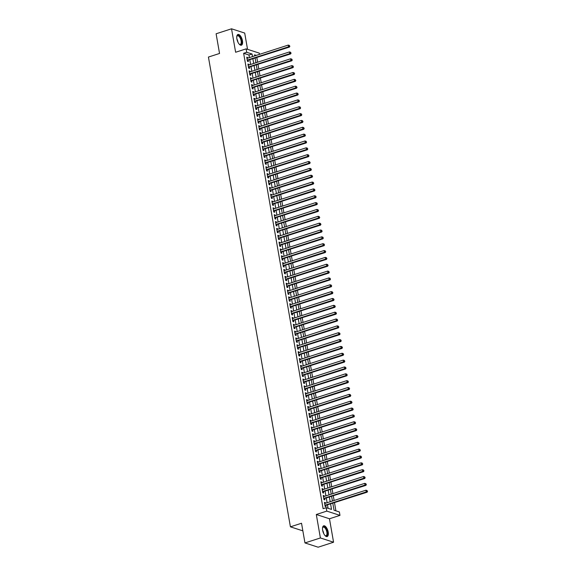 <?xml version="1.0" encoding="UTF-8"?>
<svg xmlns="http://www.w3.org/2000/svg" width="576" height="576" viewBox="0 0 576 576"><rect width="100%" height="100%" fill="white"/><g stroke="black" fill="none" stroke-linecap="round" stroke-linejoin="round"><path stroke-width="0.86" d="M328.205 532.087A5.638 2.484 72.1 0 0 323.698 525.823A5.638 2.484 72.1 0 0 322.654 530.287A5.638 2.484 72.1 0 0 327.161 536.551A5.638 2.484 72.1 0 0 328.205 532.087M242.453 40.738A5.638 2.484 72.1 0 0 237.946 34.474A5.638 2.484 72.1 0 0 236.894 38.938A5.638 2.484 72.1 0 0 241.402 45.202A5.638 2.484 72.1 0 0 242.453 40.738M332.813 503.28L334.03 510.228L339.372 511.956L339.97 515.383L326.794 511.114L326.196 507.694L331.538 509.422L330.588 503.993M329.472 518.767L316.303 514.498L320.393 537.955L304.963 542.93L318.139 547.2L333.569 542.225L329.472 518.767L339.97 515.383M247.543 49.334L244.706 33.07L231.53 28.8L235.627 52.258L246.118 48.866L259.294 53.136L259.502 54.36M335.916 510.84L334.498 502.733M334.109 500.479L333.302 495.886M332.914 493.632L332.107 489.038M331.718 486.778L330.912 482.191M330.523 479.93L329.717 475.344M329.328 473.083L328.522 468.497M328.133 466.236L327.326 461.642M326.938 459.389L326.131 454.795M325.742 452.542L324.936 447.948M324.547 445.694L323.741 441.101M323.352 438.847L322.546 434.254M322.157 432L321.35 427.406M320.962 425.146L320.155 420.559M319.766 418.298L318.96 413.712M318.571 411.451L317.765 406.858M317.376 404.604L316.57 400.01M316.181 397.757L315.374 393.163M314.986 390.91L314.179 386.316M313.79 384.062L312.984 379.469M312.595 377.215L311.789 372.622M311.4 370.361L310.594 365.774M310.205 363.514L309.398 358.927M309.01 356.666L308.203 352.08M307.814 349.819L307.008 345.226M306.619 342.972L305.813 338.378M305.424 336.125L304.618 331.531M304.229 329.278L303.422 324.684M303.034 322.43L302.227 317.837M301.838 315.576L301.032 310.99M300.643 308.729L299.837 304.142M299.448 301.882L298.642 297.295M298.253 295.034L297.446 290.441M297.058 288.187L296.251 283.594M295.862 281.34L295.056 276.746M294.667 274.493L293.861 269.899M293.472 267.646L292.666 263.052M292.277 260.791L291.47 256.205M291.082 253.944L290.275 249.358M289.886 247.097L289.08 242.51M288.691 240.25L287.885 235.656M287.496 233.402L286.69 228.809M286.301 226.555L285.494 221.962M285.106 219.708L284.299 215.114M283.91 212.861L283.104 208.267M282.715 206.006L281.909 201.42M281.52 199.159L280.714 194.573M280.325 192.312L279.518 187.726M279.13 185.465L278.323 180.871M277.934 178.618L277.128 174.024M276.739 171.77L275.933 167.177M275.544 164.923L274.738 160.33M274.349 158.076L273.542 153.482M273.154 151.229L272.347 146.635M271.958 144.374L271.152 139.788M270.763 137.527L269.957 132.941M269.568 130.68L268.762 126.086M268.373 123.833L267.566 119.239M267.178 116.986L266.371 112.392M265.982 110.138L265.176 105.545M264.787 103.291L263.981 98.698M263.592 96.444L262.786 91.85M262.397 89.59L261.59 85.003M261.202 82.742L260.395 78.156M260.006 75.895L259.207 71.309M258.811 69.048L258.012 64.454M257.616 62.201L256.817 57.607M320.393 537.955L333.569 542.225M304.963 542.93L301.529 523.246L290.419 526.831L208.433 57.053L219.542 53.467L216.108 33.775L231.53 28.8M325.44 503.273L325.325 502.618L324.439 502.33L325.152 506.441L326.045 506.729L325.836 505.534M324.245 496.426L324.13 495.77L323.244 495.482L323.957 499.594L324.85 499.882L324.641 498.679M323.05 489.578L322.934 488.923L322.049 488.635L322.762 492.746L323.654 493.034L323.446 491.832M321.854 482.731L321.739 482.076L320.854 481.788L321.566 485.899L322.459 486.187L322.25 484.985M320.659 475.884L320.544 475.229L319.658 474.941L320.371 479.045L321.264 479.34L321.055 478.138M319.464 469.03L319.349 468.382L318.463 468.094L319.176 472.198L320.069 472.486L319.86 471.29M318.269 462.182L318.154 461.534L317.268 461.246L317.981 465.35L318.874 465.638L318.665 464.443M317.074 455.335L316.958 454.68L316.073 454.392L316.786 458.503L317.678 458.791L317.47 457.596M315.878 448.488L315.763 447.833L314.878 447.545L315.59 451.656L316.483 451.944L316.274 450.749M314.683 441.641L314.568 440.986L313.682 440.698L314.395 444.809L315.288 445.097L315.079 443.894M313.488 434.794L313.373 434.138L312.487 433.85L313.2 437.962L314.093 438.25L313.884 437.047M312.293 427.946L312.178 427.291L311.292 427.003L312.005 431.114L312.898 431.402L312.689 430.2M311.098 421.099L310.982 420.444L310.097 420.156L310.81 424.267L311.702 424.555L311.494 423.353M309.902 414.252L309.787 413.597L308.902 413.309L309.614 417.413L310.507 417.701L310.298 416.506M308.707 407.398L308.592 406.75L307.706 406.462L308.419 410.566L309.312 410.854L309.103 409.658M307.512 400.55L307.397 399.902L306.511 399.607L307.224 403.718L308.117 404.006L307.908 402.811M306.317 393.703L306.202 393.048L305.316 392.76L306.029 396.871L306.922 397.159L306.713 395.964M305.122 386.856L305.006 386.201L304.121 385.913L304.834 390.024L305.726 390.312L305.518 389.11M303.926 380.009L303.811 379.354L302.926 379.066L303.638 383.177L304.531 383.465L304.322 382.262M302.731 373.162L302.616 372.506L301.73 372.218L302.443 376.33L303.336 376.618L303.127 375.415M301.536 366.314L301.421 365.659L300.535 365.371L301.248 369.482L302.141 369.77L301.932 368.568M300.341 359.467L300.226 358.812L299.34 358.524L300.053 362.628L300.946 362.916L300.737 361.721M299.146 352.613L299.03 351.965L298.145 351.677L298.858 355.781L299.75 356.069L299.542 354.874M297.95 345.766L297.835 345.118L296.95 344.822L297.662 348.934L298.555 349.222L298.346 348.026M296.755 338.918L296.64 338.263L295.754 337.975L296.467 342.086L297.36 342.374L297.151 341.179M295.56 332.071L295.445 331.416L294.559 331.128L295.272 335.239L296.165 335.527L295.956 334.332M294.365 325.224L294.25 324.569L293.364 324.281L294.077 328.392L294.97 328.68L294.761 327.478M293.17 318.377L293.054 317.722L292.169 317.434L292.882 321.545L293.774 321.833L293.566 320.63M291.974 311.53L291.859 310.874L290.974 310.586L291.686 314.698L292.579 314.986L292.37 313.783M290.779 304.682L290.664 304.027L289.778 303.739L290.491 307.843L291.384 308.131L291.175 306.936M289.584 297.828L289.469 297.18L288.583 296.892L289.296 300.996L290.189 301.284L289.98 300.089M288.389 290.981L288.274 290.333L287.388 290.045L288.101 294.149L288.994 294.437L288.785 293.242M287.194 284.134L287.078 283.478L286.193 283.19L286.906 287.302L287.798 287.59L287.59 286.394M285.998 277.286L285.883 276.631L284.998 276.343L285.71 280.454L286.603 280.742L286.394 279.547M284.803 270.439L284.688 269.784L283.802 269.496L284.515 273.607L285.408 273.895L285.199 272.693M283.608 263.592L283.493 262.937L282.607 262.649L283.32 266.76L284.213 267.048L284.004 265.846M282.413 256.745L282.298 256.09L281.412 255.802L282.125 259.913L283.018 260.201L282.809 258.998M281.218 249.898L281.102 249.242L280.217 248.954L280.93 253.058L281.822 253.346L281.614 252.151M280.022 243.043L279.907 242.395L279.022 242.107L279.734 246.211L280.627 246.499L280.418 245.304M278.827 236.196L278.712 235.548L277.826 235.26L278.539 239.364L279.432 239.652L279.223 238.457M277.632 229.349L277.517 228.694L276.631 228.406L277.344 232.517L278.237 232.805L278.028 231.61M276.437 222.502L276.322 221.846L275.436 221.558L276.149 225.67L277.042 225.958L276.833 224.762M275.242 215.654L275.126 214.999L274.241 214.711L274.954 218.822L275.846 219.11L275.638 217.908M274.046 208.807L273.931 208.152L273.046 207.864L273.758 211.975L274.651 212.263L274.442 211.061M272.851 201.96L272.736 201.305L271.85 201.017L272.563 205.128L273.456 205.416L273.247 204.214M271.656 195.113L271.541 194.458L270.655 194.17L271.368 198.274L272.261 198.569L272.052 197.366M270.461 188.258L270.346 187.61L269.46 187.322L270.173 191.426L271.066 191.714L270.857 190.519M269.266 181.411L269.15 180.763L268.265 180.475L268.978 184.579L269.87 184.867L269.662 183.672M268.07 174.564L267.955 173.909L267.07 173.621L267.782 177.732L268.675 178.02L268.466 176.825M266.875 167.717L266.76 167.062L265.874 166.774L266.587 170.885L267.48 171.173L267.271 169.978M265.68 160.87L265.565 160.214L264.679 159.926L265.392 164.038L266.285 164.326L266.076 163.123M264.485 154.022L264.37 153.367L263.484 153.079L264.197 157.19L265.09 157.478L264.881 156.276M263.29 147.175L263.174 146.52L262.289 146.232L263.002 150.343L263.894 150.631L263.686 149.429M262.094 140.328L261.979 139.673L261.094 139.385L261.806 143.496L262.699 143.784L262.49 142.582M260.899 133.481L260.784 132.826L259.898 132.538L260.611 136.642L261.504 136.93L261.295 135.734M259.704 126.626L259.589 125.978L258.703 125.69L259.416 129.794L260.309 130.082L260.1 128.887M258.509 119.779L258.394 119.131L257.508 118.836L258.221 122.947L259.114 123.235L258.905 122.04M257.314 112.932L257.198 112.277L256.313 111.989L257.026 116.1L257.918 116.388L257.71 115.193M256.118 106.085L256.003 105.43L255.118 105.142L255.83 109.253L256.723 109.541L256.514 108.338M254.923 99.238L254.808 98.582L253.922 98.294L254.635 102.406L255.528 102.694L255.319 101.491M253.728 92.39L253.613 91.735L252.727 91.447L253.44 95.558L254.333 95.846L254.124 94.644M252.533 85.543L252.418 84.888L251.532 84.6L252.245 88.711L253.138 88.999L252.929 87.797M251.338 78.696L251.222 78.041L250.337 77.753L251.05 81.857L251.942 82.145L251.734 80.95M250.142 71.842L250.027 71.194L249.142 70.906L249.854 75.01L250.747 75.298L250.538 74.102M248.947 64.994L248.832 64.346L247.946 64.051L248.659 68.162L249.552 68.45L249.343 67.255M249.422 57.607L248.969 55.015L243.634 53.287L323.107 508.687L326.196 507.694M328.082 508.298L327.506 504.994M327.11 502.733L326.311 498.146M325.915 495.886L325.116 491.292M324.72 489.038L323.921 484.445M323.525 482.191L322.726 477.598M322.33 475.344L321.53 470.75M321.134 468.497L320.335 463.903M319.939 461.65L319.14 457.056M318.744 454.795L317.945 450.209M317.549 447.948L316.75 443.362M316.354 441.101L315.554 436.514M315.158 434.254L314.359 429.66M313.963 427.406L313.164 422.813M312.768 420.559L311.969 415.966M311.573 413.712L310.774 409.118M310.378 406.865L309.578 402.271M309.182 400.01L308.383 395.424M307.987 393.163L307.188 388.577M306.792 386.316L305.993 381.73M305.597 379.469L304.798 374.875M304.402 372.622L303.602 368.028M303.206 365.774L302.407 361.181M302.011 358.927L301.212 354.334M300.816 352.08L300.017 347.486M299.621 345.226L298.822 340.639M298.426 338.378L297.626 333.792M297.23 331.531L296.431 326.945M296.035 324.684L295.236 320.09M294.84 317.837L294.041 313.243M293.645 310.99L292.846 306.396M292.45 304.142L291.65 299.549M291.254 297.295L290.455 292.702M290.059 290.448L289.26 285.854M288.864 283.594L288.065 279.007M287.669 276.746L286.87 272.16M286.474 269.899L285.674 265.306M285.278 263.052L284.479 258.458M284.083 256.205L283.284 251.611M282.888 249.358L282.089 244.764M281.693 242.51L280.894 237.917M280.498 235.663L279.698 231.07M279.302 228.809L278.503 224.222M278.107 221.962L277.308 217.375M276.912 215.114L276.113 210.521M275.717 208.267L274.918 203.674M274.522 201.42L273.722 196.826M273.326 194.573L272.527 189.979M272.131 187.726L271.332 183.132M270.936 180.878L270.137 176.285M269.741 174.024L268.942 169.438M268.546 167.177L267.746 162.59M267.35 160.33L266.551 155.743M266.155 153.482L265.356 148.889M264.96 146.635L264.161 142.042M263.765 139.788L262.966 135.194M262.57 132.941L261.77 128.347M261.374 126.094L260.575 121.5M260.179 119.239L259.38 114.653M258.984 112.392L258.185 107.806M257.789 105.545L256.99 100.958M256.594 98.698L255.794 94.104M255.398 91.85L254.599 87.257M254.203 85.003L253.404 80.41M253.008 78.156L252.209 73.562M251.813 71.309L251.014 66.715M250.618 64.454L249.818 59.868M247.752 58.147L247.637 57.492L246.751 57.204L247.464 61.315L248.357 61.603L248.148 60.408M290.419 526.831L302.861 530.856M316.303 514.498L326.794 511.114M243.634 53.287L246.715 52.294L246.118 48.866M256.291 55.397L254.549 54.828L254.736 55.894M255.132 58.154L255.931 62.741M256.327 65.002L257.126 69.595M257.522 71.849L258.322 76.442M258.718 78.696L259.517 83.29M259.913 85.543L260.712 90.137M261.108 92.39L261.907 96.984M262.303 99.238L263.102 103.831M263.498 106.092L264.298 110.678M264.694 112.939L265.493 117.526M265.889 119.786L266.688 124.38M267.084 126.634L267.883 131.227M268.279 133.481L269.078 138.074M269.474 140.328L270.274 144.922M270.67 147.175L271.469 151.769M271.865 154.022L272.664 158.616M273.06 160.877L273.859 165.463M274.255 167.724L275.054 172.31M275.45 174.571L276.25 179.158M276.646 181.418L277.445 186.012M277.841 188.266L278.64 192.859M279.036 195.113L279.835 199.706M280.231 201.96L281.03 206.554M281.426 208.807L282.226 213.401M282.622 215.662L283.421 220.248M283.817 222.509L284.616 227.095M285.012 229.356L285.811 233.942M286.207 236.203L287.006 240.797M287.402 243.05L288.202 247.644M288.598 249.898L289.397 254.491M289.793 256.745L290.592 261.338M290.988 263.592L291.787 268.186M292.183 270.446L292.982 275.033M293.378 277.294L294.178 281.88M294.566 284.141L295.373 288.727M295.762 290.988L296.568 295.582M296.957 297.835L297.763 302.429M298.152 304.682L298.958 309.276M299.347 311.53L300.154 316.123M300.542 318.377L301.349 322.97M301.738 325.231L302.544 329.818M302.933 332.078L303.739 336.665M304.128 338.926L304.934 343.512M305.323 345.773L306.13 350.366M306.518 352.62L307.325 357.214M307.714 359.467L308.52 364.061M308.909 366.314L309.715 370.908M310.104 373.162L310.91 377.755M311.299 380.009L312.106 384.602M312.494 386.863L313.301 391.45M313.69 393.71L314.496 398.297M314.885 400.558L315.691 405.151M316.08 407.405L316.886 411.998M317.275 414.252L318.082 418.846M318.47 421.099L319.277 425.693M319.666 427.946L320.472 432.54M320.861 434.794L321.667 439.387M322.056 441.648L322.862 446.234M323.251 448.495L324.058 453.082M324.446 455.342L325.253 459.929M325.642 462.19L326.448 466.783M326.837 469.037L327.643 473.63M328.032 475.884L328.838 480.478M329.227 482.731L330.034 487.325M330.422 489.578L331.229 494.172M331.618 496.433L332.424 501.019M252.511 56.614L252.058 54.022L246.715 52.294M330.199 501.739L329.393 497.146M329.004 494.892L328.198 490.298M327.809 488.045L327.002 483.451M326.614 481.198L325.807 476.604M325.418 474.35L324.612 469.757M324.223 467.496L323.417 462.91M323.028 460.649L322.222 456.062M321.833 453.802L321.026 449.208M320.638 446.954L319.831 442.361M319.442 440.107L318.636 435.514M318.247 433.26L317.441 428.666M317.052 426.413L316.246 421.819M315.857 419.566L315.05 414.972M314.662 412.711L313.855 408.125M313.466 405.864L312.66 401.278M312.271 399.017L311.465 394.423M311.076 392.17L310.27 387.576M309.881 385.322L309.074 380.729M308.686 378.475L307.879 373.882M307.49 371.628L306.684 367.034M306.295 364.781L305.489 360.187M305.1 357.926L304.294 353.34M303.905 351.079L303.098 346.493M302.71 344.232L301.903 339.646M301.514 337.385L300.708 332.791M300.319 330.538L299.513 325.944M299.124 323.69L298.318 319.097M297.929 316.843L297.122 312.25M296.734 309.996L295.927 305.402M295.538 303.142L294.732 298.555M294.343 296.294L293.537 291.708M293.148 289.447L292.342 284.861M291.953 282.6L291.146 278.006M290.758 275.753L289.951 271.159M289.562 268.906L288.756 264.312M288.367 262.058L287.561 257.465M287.172 255.211L286.366 250.618M285.977 248.357L285.17 243.77M284.782 241.51L283.975 236.923M283.586 234.662L282.78 230.076M282.391 227.815L281.585 223.222M281.196 220.968L280.39 216.374M280.001 214.121L279.194 209.527M278.806 207.274L277.999 202.68M277.61 200.426L276.804 195.833M276.415 193.579L275.609 188.986M275.22 186.725L274.414 182.138M274.025 179.878L273.218 175.291M272.83 173.03L272.023 168.437M271.634 166.183L270.828 161.59M270.439 159.336L269.633 154.742M269.244 152.489L268.438 147.895M268.049 145.642L267.242 141.048M266.854 138.794L266.047 134.201M265.658 131.94L264.852 127.354M264.463 125.093L263.657 120.506M263.268 118.246L262.462 113.652M262.073 111.398L261.266 106.805M260.878 104.551L260.071 99.958M259.682 97.704L258.876 93.11M258.487 90.857L257.681 86.263M257.292 84.01L256.486 79.416M256.097 77.155L255.29 72.569M254.902 70.308L254.095 65.722M253.706 63.461L252.9 58.874M248.969 55.015L252.058 54.022M246.845 57.751L247.637 57.492M248.04 64.598L248.832 64.346M249.235 71.446L250.027 71.194M250.43 78.293L251.222 78.041M251.626 85.147L252.418 84.888M252.821 91.994L253.613 91.735M254.016 98.842L254.808 98.582M255.211 105.689L256.003 105.43M256.406 112.536L257.198 112.277M257.602 119.383L258.394 119.131M258.797 126.23L259.589 125.978M259.992 133.078L260.784 132.826M261.187 139.925L261.979 139.673M262.382 146.779L263.174 146.52M263.578 153.626L264.37 153.367M264.773 160.474L265.565 160.214M265.968 167.321L266.76 167.062M267.163 174.168L267.955 173.909M268.358 181.015L269.15 180.763M269.554 187.862L270.346 187.61M270.749 194.71L271.541 194.458M271.944 201.564L272.736 201.305M273.139 208.411L273.931 208.152M274.334 215.258L275.126 214.999M275.53 222.106L276.322 221.846M276.725 228.953L277.517 228.694M277.92 235.8L278.712 235.548M279.115 242.647L279.907 242.395M280.31 249.494L281.102 249.242M281.506 256.349L282.298 256.09M282.701 263.196L283.493 262.937M283.896 270.043L284.688 269.784M285.091 276.89L285.883 276.631M286.286 283.738L287.078 283.478M287.482 290.585L288.274 290.333M288.677 297.432L289.469 297.18M289.872 304.279L290.664 304.027M291.067 311.134L291.859 310.874M292.262 317.981L293.054 317.722M293.458 324.828L294.25 324.569M294.653 331.675L295.445 331.416M295.848 338.522L296.64 338.263M297.043 345.37L297.835 345.118M298.238 352.217L299.03 351.965M299.434 359.064L300.226 358.812M300.629 365.918L301.421 365.659M301.824 372.766L302.616 372.506M303.019 379.613L303.811 379.354M304.214 386.46L305.006 386.201M305.41 393.307L306.202 393.048M306.605 400.154L307.397 399.902M307.8 407.002L308.592 406.75M308.995 413.849L309.787 413.597M310.19 420.696L310.982 420.444M311.386 427.55L312.178 427.291M312.581 434.398L313.373 434.138M313.776 441.245L314.568 440.986M314.971 448.092L315.763 447.833M316.166 454.939L316.958 454.68M317.362 461.786L318.154 461.534M318.557 468.634L319.349 468.382M319.752 475.481L320.544 475.229M320.947 482.335L321.739 482.076M322.142 489.182L322.934 488.923M323.338 496.03L324.13 495.77M324.533 502.877L325.325 502.618M247.32 60.458L289.433 47.081L288.547 46.793L247.255 60.12M289.526 46.109L289.404 45.425L289.526 46.109L288.547 46.793L288.245 45.079L246.96 58.406M289.433 47.081L289.879 46.224M289.404 45.425L288.245 45.079M236.779 36.576A4.874 2.153 -107.9 0 1 236.873 36.274A4.874 2.153 -107.9 0 1 239.306 35.978A4.874 2.153 -107.9 0 1 241.582 40.774A4.874 2.153 -107.9 0 1 239.479 44.359A4.874 2.153 -107.9 0 1 239.234 44.172M239.314 44.237A4.514 1.987 72.1 0 0 240.257 44.395A4.514 1.987 72.1 0 0 241.099 40.817A4.514 1.987 72.1 0 0 237.485 35.798A4.514 1.987 72.1 0 0 236.808 36.475M241.07 45.252A5.602 2.47 72.1 0 0 241.942 40.889A5.602 2.47 72.1 0 0 237.643 34.625M322.531 527.926A4.874 2.153 -107.9 0 1 322.625 527.623A4.874 2.153 -107.9 0 1 323.035 526.954A4.874 2.153 -107.9 0 1 326.614 529.711A4.874 2.153 -107.9 0 1 326.837 535.738A4.874 2.153 -107.9 0 1 325.238 535.709A4.874 2.153 -107.9 0 1 324.986 535.522M325.066 535.586A4.514 1.987 72.1 0 0 326.016 535.745A4.514 1.987 72.1 0 0 326.383 535.514A4.514 1.987 72.1 0 0 326.362 530.374A4.514 1.987 72.1 0 0 323.237 527.148A4.514 1.987 72.1 0 0 322.87 527.378A4.514 1.987 72.1 0 0 322.56 527.825M326.822 536.602A5.602 2.47 72.1 0 0 327.118 536.386A5.602 2.47 72.1 0 0 327.154 530.215A5.602 2.47 72.1 0 0 323.395 525.974M248.515 67.306L290.628 53.928L289.742 53.64L248.45 66.967M290.722 52.956L290.599 52.272L290.722 52.956L289.742 53.64L289.44 51.934L248.155 65.254M290.628 53.928L291.074 53.071M290.599 52.272L289.44 51.934M249.71 74.153L291.823 60.775L290.938 60.487L249.646 73.814M291.917 59.803L291.794 59.119L291.917 59.803L290.938 60.487L290.635 58.781L249.35 72.101M291.823 60.775L292.27 59.918M291.794 59.119L290.635 58.781M250.906 81L293.018 67.63L292.133 67.342L250.841 80.662M293.112 66.65L292.99 65.966L293.112 66.65L292.133 67.342L291.83 65.628L250.546 78.948M293.018 67.63L293.465 66.766M292.99 65.966L291.83 65.628M252.101 87.847L294.214 74.477L293.328 74.189L252.036 87.509M294.307 73.498L294.185 72.814L294.307 73.498L293.328 74.189L293.026 72.475L251.741 85.795M294.214 74.477L294.66 73.613M294.185 72.814L293.026 72.475M253.296 94.694L295.409 81.324L294.523 81.036L253.231 94.356M295.502 80.352L295.38 79.661L295.502 80.352L294.523 81.036L294.221 79.322L252.936 92.642M295.409 81.324L295.855 80.467M295.38 79.661L294.221 79.322M254.491 101.542L296.604 88.171L295.718 87.883L254.426 101.203M296.698 87.199L296.575 86.515L296.698 87.199L295.718 87.883L295.416 86.17L254.131 99.497M296.604 88.171L297.05 87.314M296.575 86.515L295.416 86.17M255.686 108.389L297.799 95.018L296.914 94.73L255.622 108.05M297.893 94.046L297.77 93.362L297.893 94.046L296.914 94.73L296.611 93.017L255.326 106.344M297.799 95.018L298.246 94.162M297.77 93.362L296.611 93.017M256.882 115.243L298.994 101.866L298.109 101.578L256.817 114.905M299.088 100.894L298.966 100.21L299.088 100.894L298.109 101.578L297.806 99.864L256.522 113.191M298.994 101.866L299.441 101.009M298.966 100.21L297.806 99.864M258.077 122.09L300.19 108.713L299.304 108.425L258.012 121.752M300.283 107.741L300.161 107.057L300.283 107.741L299.304 108.425L299.002 106.718L257.717 120.038M300.19 108.713L300.636 107.856M300.161 107.057L299.002 106.718M259.272 128.938L301.385 115.56L300.499 115.272L259.207 128.599M301.478 114.588L301.356 113.904L301.478 114.588L300.499 115.272L300.197 113.566L258.912 126.886M301.385 115.56L301.831 114.703M301.356 113.904L300.197 113.566M260.467 135.785L302.58 122.414L301.694 122.126L260.402 135.446M302.674 121.435L302.551 120.751L302.674 121.435L301.694 122.126L301.392 120.413L260.107 133.733M302.58 122.414L303.026 121.55M302.551 120.751L301.392 120.413M261.662 142.632L303.775 129.262L302.89 128.974L261.598 142.294M303.869 128.282L303.746 127.598L303.869 128.282L302.89 128.974L302.587 127.26L261.302 140.58M303.775 129.262L304.222 128.398M303.746 127.598L302.587 127.26M262.858 149.479L304.97 136.109L304.085 135.821L262.793 149.141M305.064 135.13L304.942 134.446L305.064 135.13L304.085 135.821L303.782 134.107L262.498 147.427M304.97 136.109L305.417 135.252M304.942 134.446L303.782 134.107M264.053 156.326L306.166 142.956L305.28 142.668L263.988 155.988M306.259 141.984L306.137 141.3L306.259 141.984L305.28 142.668L304.978 140.954L263.693 154.282M306.166 142.956L306.612 142.099M306.137 141.3L304.978 140.954M265.248 163.174L307.361 149.803L306.475 149.515L265.183 162.835M307.454 148.831L307.332 148.147L307.454 148.831L306.475 149.515L306.173 147.802L264.888 161.129M307.361 149.803L307.807 148.946M307.332 148.147L306.173 147.802M266.443 170.028L308.556 156.65L307.67 156.362L266.378 169.69M308.65 155.678L308.527 154.994L308.65 155.678L307.67 156.362L307.368 154.649L266.083 167.976M308.556 156.65L309.002 155.794M308.527 154.994L307.368 154.649M267.638 176.875L309.751 163.498L308.866 163.21L267.574 176.537M309.845 162.526L309.722 161.842L309.845 162.526L308.866 163.21L308.563 161.496L267.278 174.823M309.751 163.498L310.198 162.641M309.722 161.842L308.563 161.496M268.834 183.722L310.946 170.345L310.061 170.057L268.769 183.384M311.04 169.373L310.918 168.689L311.04 169.373L310.061 170.057L309.758 168.35L268.474 181.67M310.946 170.345L311.393 169.488M310.918 168.689L309.758 168.35M270.022 190.57L312.142 177.199L311.256 176.911L269.964 190.231M312.235 176.22L312.113 175.536L312.235 176.22L311.256 176.911L310.954 175.198L269.669 188.518M312.142 177.199L312.588 176.335M312.113 175.536L310.954 175.198M271.217 197.417L313.337 184.046L312.451 183.758L271.159 197.078M313.43 183.067L313.308 182.383L313.43 183.067L312.451 183.758L312.149 182.045L270.864 195.365M313.337 184.046L313.783 183.182M313.308 182.383L312.149 182.045M272.412 204.264L314.532 190.894L313.646 190.606L272.354 203.926M314.626 189.914L314.503 189.23L314.626 189.914L313.646 190.606L313.344 188.892L272.059 202.212M314.532 190.894L314.978 190.03M314.503 189.23L313.344 188.892M273.607 211.111L315.727 197.741L314.842 197.453L273.55 210.773M315.821 196.769L315.698 196.078L315.821 196.769L314.842 197.453L314.539 195.739L273.254 209.059M315.727 197.741L316.174 196.884M315.698 196.078L314.539 195.739M274.802 217.958L316.922 204.588L316.037 204.3L274.745 217.62M317.016 203.616L316.894 202.932L317.016 203.616L316.037 204.3L315.734 202.586L274.45 215.914M316.922 204.588L317.369 203.731M316.894 202.932L315.734 202.586M275.998 224.813L318.118 211.435L317.232 211.147L275.94 224.474M318.211 210.463L318.089 209.779L318.211 210.463L317.232 211.147L316.93 209.434L275.645 222.761M318.118 211.435L318.564 210.578M318.089 209.779L316.93 209.434M277.193 231.66L319.313 218.282L318.427 217.994L277.135 231.322M319.406 217.31L319.284 216.626L319.406 217.31L318.427 217.994L318.125 216.281L276.84 229.608M319.313 218.282L319.759 217.426M319.284 216.626L318.125 216.281M278.388 238.507L320.508 225.13L319.622 224.842L278.33 238.169M320.602 224.158L320.479 223.474L320.602 224.158L319.622 224.842L319.32 223.135L278.035 236.455M320.508 225.13L320.954 224.273M320.479 223.474L319.32 223.135M279.583 245.354L321.703 231.984L320.818 231.689L279.526 245.016M321.797 231.005L321.674 230.321L321.797 231.005L320.818 231.689L320.515 229.982L279.23 243.302M321.703 231.984L322.15 231.12M321.674 230.321L320.515 229.982M280.778 252.202L322.898 238.831L322.013 238.543L280.721 251.863M322.992 237.852L322.87 237.168L322.992 237.852L322.013 238.543L321.71 236.83L280.426 250.15M322.898 238.831L323.345 237.967M322.87 237.168L321.71 236.83M281.974 259.049L324.094 245.678L323.208 245.39L281.916 258.71M324.187 244.699L324.065 244.015L324.187 244.699L323.208 245.39L322.906 243.677L281.621 256.997M324.094 245.678L324.54 244.814M324.065 244.015L322.906 243.677M283.169 265.896L325.289 252.526L324.403 252.238L283.111 265.558M325.382 251.554L325.26 250.862L325.382 251.554L324.403 252.238L324.101 250.524L282.816 263.844M325.289 252.526L325.735 251.669M325.26 250.862L324.101 250.524M284.364 272.743L326.484 259.373L325.598 259.085L284.306 272.405M326.578 258.401L326.455 257.717L326.578 258.401L325.598 259.085L325.296 257.371L284.011 270.698M326.484 259.373L326.93 258.516M326.455 257.717L325.296 257.371M285.559 279.59L327.679 266.22L326.794 265.932L285.502 279.252M327.773 265.248L327.65 264.564L327.773 265.248L326.794 265.932L326.491 264.218L285.206 277.546M327.679 266.22L328.126 265.363M327.65 264.564L326.491 264.218M286.754 286.445L328.874 273.067L327.989 272.779L286.697 286.106M328.968 272.095L328.846 271.411L328.968 272.095L327.989 272.779L327.686 271.066L286.402 284.393M328.874 273.067L329.321 272.21M328.846 271.411L327.686 271.066M287.95 293.292L330.07 279.914L329.184 279.626L287.892 292.954M330.163 278.942L330.041 278.258L330.163 278.942L329.184 279.626L328.882 277.92L287.597 291.24M330.07 279.914L330.516 279.058M330.041 278.258L328.882 277.92M289.145 300.139L331.265 286.762L330.379 286.474L289.087 299.801M331.358 285.79L331.236 285.106L331.358 285.79L330.379 286.474L330.077 284.767L288.792 298.087M331.265 286.762L331.711 285.905M331.236 285.106L330.077 284.767M290.34 306.986L332.46 293.616L331.574 293.328L290.282 306.648M332.554 292.637L332.431 291.953L332.554 292.637L331.574 293.328L331.272 291.614L289.987 304.934M332.46 293.616L332.906 292.752M332.431 291.953L331.272 291.614M291.535 313.834L333.655 300.463L332.77 300.175L291.478 313.495M333.749 299.484L333.626 298.8L333.749 299.484L332.77 300.175L332.467 298.462L291.182 311.782M333.655 300.463L334.102 299.599M333.626 298.8L332.467 298.462M292.73 320.681L334.85 307.31L333.965 307.022L292.673 320.342M334.944 306.338L334.822 305.647L334.944 306.338L333.965 307.022L333.662 305.309L292.378 318.629M334.85 307.31L335.297 306.454M334.822 305.647L333.662 305.309M293.926 327.528L336.046 314.158L335.16 313.87L293.868 327.19M336.139 313.186L336.017 312.502L336.139 313.186L335.16 313.87L334.858 312.156L293.573 325.483M336.046 314.158L336.492 313.301M336.017 312.502L334.858 312.156M295.121 334.375L337.241 321.005L336.355 320.717L295.063 334.037M337.334 320.033L337.212 319.349L337.334 320.033L336.355 320.717L336.053 319.003L294.768 332.33M337.241 321.005L337.687 320.148M337.212 319.349L336.053 319.003M296.316 341.23L338.436 327.852L337.55 327.564L296.258 340.891M338.53 326.88L338.407 326.196L338.53 326.88L337.55 327.564L337.248 325.85L295.963 339.178M338.436 327.852L338.882 326.995M338.407 326.196L337.248 325.85M297.511 348.077L339.631 334.699L338.746 334.411L297.454 347.738M339.725 333.727L339.602 333.043L339.725 333.727L338.746 334.411L338.443 332.705L297.158 346.025M339.631 334.699L340.078 333.842M339.602 333.043L338.443 332.705M298.706 354.924L340.826 341.546L339.941 341.258L298.649 354.586M340.92 340.574L340.798 339.89L340.92 340.574L339.941 341.258L339.638 339.552L298.354 352.872M340.826 341.546L341.273 340.69M340.798 339.89L339.638 339.552M299.902 361.771L342.022 348.401L341.136 348.113L299.844 361.433M342.115 347.422L341.993 346.738L342.115 347.422L341.136 348.113L340.834 346.399L299.549 359.719M342.022 348.401L342.468 347.537M341.993 346.738L340.834 346.399M301.097 368.618L343.217 355.248L342.331 354.96L301.039 368.28M343.31 354.269L343.188 353.585L343.31 354.269L342.331 354.96L342.029 353.246L300.744 366.566M343.217 355.248L343.663 354.384M343.188 353.585L342.029 353.246M302.292 375.466L344.412 362.095L343.526 361.807L302.234 375.127M344.506 361.123L344.383 360.432L344.506 361.123L343.526 361.807L343.224 360.094L301.939 373.414M344.412 362.095L344.858 361.238M344.383 360.432L343.224 360.094M303.487 382.313L345.607 368.942L344.722 368.654L303.43 381.974M345.701 367.97L345.578 367.286L345.701 367.97L344.722 368.654L344.419 366.941L303.134 380.268M345.607 368.942L346.054 368.086M345.578 367.286L344.419 366.941M304.682 389.16L346.802 375.79L345.917 375.502L304.625 388.822M346.896 374.818L346.774 374.134L346.896 374.818L345.917 375.502L345.614 373.788L304.33 387.115M346.802 375.79L347.249 374.933M346.774 374.134L345.614 373.788M305.878 396.014L347.998 382.637L347.112 382.349L305.82 395.676M348.091 381.665L347.969 380.981L348.091 381.665L347.112 382.349L346.81 380.635L305.525 393.962M347.998 382.637L348.444 381.78M347.969 380.981L346.81 380.635M307.073 402.862L349.193 389.484L348.307 389.196L307.015 402.523M349.286 388.512L349.164 387.828L349.286 388.512L348.307 389.196L348.005 387.49L306.72 400.81M349.193 389.484L349.639 388.627M349.164 387.828L348.005 387.49M308.268 409.709L350.388 396.331L349.502 396.043L308.21 409.37M350.482 395.359L350.359 394.675L350.482 395.359L349.502 396.043L349.2 394.337L307.915 407.657M350.388 396.331L350.834 395.474M350.359 394.675L349.2 394.337M309.463 416.556L351.583 403.186L350.698 402.898L309.406 416.218M351.677 402.206L351.554 401.522L351.677 402.206L350.698 402.898L350.395 401.184L309.11 414.504M351.583 403.186L352.03 402.322M351.554 401.522L350.395 401.184M310.658 423.403L352.778 410.033L351.893 409.745L310.601 423.065M352.872 409.054L352.75 408.37L352.872 409.054L351.893 409.745L351.59 408.031L310.306 421.351M352.778 410.033L353.225 409.169M352.75 408.37L351.59 408.031M311.854 430.25L353.974 416.88L353.088 416.592L311.796 429.912M354.067 415.901L353.945 415.217L354.067 415.901L353.088 416.592L352.786 414.878L311.501 428.198M353.974 416.88L354.42 416.023M353.945 415.217L352.786 414.878M313.049 437.098L355.169 423.727L354.283 423.439L312.991 436.759M355.262 422.755L355.14 422.071L355.262 422.755L354.283 423.439L353.981 421.726L312.696 435.053M355.169 423.727L355.615 422.87M355.14 422.071L353.981 421.726M314.244 443.945L356.364 430.574L355.478 430.286L314.186 443.606M356.458 429.602L356.335 428.918L356.458 429.602L355.478 430.286L355.176 428.573L313.891 441.9M356.364 430.574L356.81 429.718M356.335 428.918L355.176 428.573M315.439 450.799L357.559 437.422L356.674 437.134L315.382 450.461M357.653 436.45L357.53 435.766L357.653 436.45L356.674 437.134L356.371 435.42L315.086 448.747M357.559 437.422L358.006 436.565M357.53 435.766L356.371 435.42M316.634 457.646L358.754 444.269L357.869 443.981L316.577 457.308M358.848 443.297L358.726 442.613L358.848 443.297L357.869 443.981L357.566 442.267L316.282 455.594M358.754 444.269L359.201 443.412M358.726 442.613L357.566 442.267M317.83 464.494L359.95 451.116L359.064 450.828L317.772 464.155M360.043 450.144L359.921 449.46L360.043 450.144L359.064 450.828L358.762 449.122L317.477 462.442M359.95 451.116L360.396 450.259M359.921 449.46L358.762 449.122M319.025 471.341L361.145 457.97L360.259 457.682L318.967 471.002M361.238 456.991L361.116 456.307L361.238 456.991L360.259 457.682L359.957 455.969L318.672 469.289M361.145 457.97L361.591 457.106M361.116 456.307L359.957 455.969M320.22 478.188L362.34 464.818L361.454 464.53L320.162 477.85M362.434 463.838L362.311 463.154L362.434 463.838L361.454 464.53L361.152 462.816L319.867 476.136M362.34 464.818L362.786 463.954M362.311 463.154L361.152 462.816M321.415 485.035L363.535 471.665L362.65 471.377L321.358 484.697M363.629 470.686L363.506 470.002L363.629 470.686L362.65 471.377L362.347 469.663L321.062 482.983M363.535 471.665L363.982 470.801M363.506 470.002L362.347 469.663M322.61 491.882L364.73 478.512L363.845 478.224L322.553 491.544M364.824 477.54L364.702 476.849L364.824 477.54L363.845 478.224L363.542 476.51L322.258 489.83M364.73 478.512L365.177 477.655M364.702 476.849L363.542 476.51M323.806 498.73L365.926 485.359L365.04 485.071L323.748 498.391M366.019 484.387L365.897 483.703L366.019 484.387L365.04 485.071L364.738 483.358L323.453 496.685M365.926 485.359L366.372 484.502M365.897 483.703L364.738 483.358M325.001 505.584L367.121 492.206L366.235 491.918L324.943 505.246M367.214 491.234L367.092 490.55L367.214 491.234L366.235 491.918L365.933 490.205L324.648 503.532M367.121 492.206L367.567 491.35M367.092 490.55L365.933 490.205M236.902 38.981A4.514 1.987 -107.9 0 1 237.881 41.854A4.514 1.987 -107.9 0 1 237.931 42.149M322.661 530.33A4.514 1.987 -107.9 0 1 323.683 533.498"/></g></svg>
